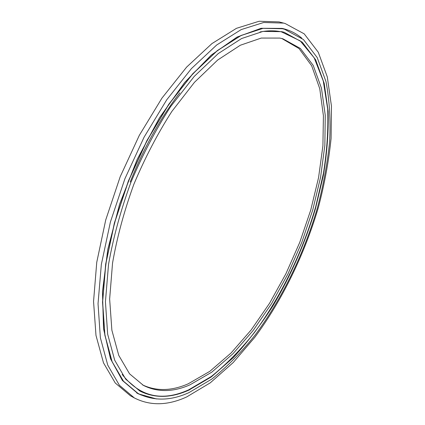 <?xml version="1.0" encoding="UTF-8"?>
<svg xmlns="http://www.w3.org/2000/svg" width="425" height="425" viewBox="0 0 425 425"><rect width="100%" height="100%" fill="white"/><g stroke="black" fill="none" stroke-linecap="round" stroke-linejoin="round"><path stroke-width="0.64" d="M285.074 23.481L279.082 21.909L259.128 21.25L236.475 28.316L211.942 43.594L186.649 67.081L161.952 98.117L139.315 135.347L120.179 176.768L105.724 219.953L96.746 262.315L93.553 301.458L95.986 335.421L103.493 362.844L115.26 383.005L130.358 395.733L134.396 397.965C150.269 405.987 167.71 405.636 186.718 396.918L210.269 382.835L233.197 362.557L254.798 337.322C282.248 300.193 304.412 254.548 318.309 207.687C324.525 184.195 328.785 161.112 331.086 138.444L331.447 106.096L327.287 76.867L318.272 52.232L304.194 33.841L285.074 23.481L283.549 23.099L263.702 22.488L241.145 29.617L216.692 44.986L191.441 68.584L166.759 99.753L144.112 137.121L124.929 178.686L110.404 222.004L101.336 264.477L98.037 303.694L100.358 337.705L107.753 365.144L119.409 385.284L134.396 397.965M142.492 384.875C156.379 391.388 171.599 391.043 188.148 383.844L209.844 371.322L231.083 352.978L251.175 329.933L269.599 303.206L285.908 273.753L299.731 242.436L310.728 210.099L318.569 177.592L322.91 145.828L323.414 115.812L319.759 88.692L311.684 65.785L299.03 48.551L281.849 38.532M279.836 38.08L261.274 38.059L240.3 45.252L217.685 60.031L194.464 82.312L171.87 111.414C157.51 133.811 144.829 158.132 133.827 184.365C124.142 211.055 117.045 237.304 112.54 263.107L109.645 299.051L111.876 330.22L118.756 355.374L129.561 373.835L143.469 385.422C157.548 392.445 173.06 392.243 190.002 384.816L211.751 372.183L233.033 353.69L253.173 330.459L271.628 303.546L287.964 273.891L301.798 242.383L312.779 209.87L320.583 177.22L324.854 145.345L325.258 115.281L321.47 88.188L313.22 65.413L300.353 48.434L282.933 38.813L279.836 38.08M136.754 393.024L141.376 395.107M281.786 31.673L284.118 32.242L281.727 31.663L262.99 31.413L241.581 38.542L218.285 53.555L194.214 76.442L170.696 106.521C155.709 129.747 142.449 155.019 130.916 182.33C120.753 210.136 113.294 237.485 108.534 264.377L105.432 301.798L107.663 334.178L114.692 360.198L125.704 379.164L139.772 390.979C154.61 398.427 170.94 398.161 188.764 390.182L211.289 376.922L233.282 357.653C247.462 342.29 260.722 324.966 273.062 305.697C290.913 275.437 305.012 243.212 315.371 209.01L323.382 175.328C327.048 153.053 328.642 131.734 328.158 111.371L324.211 83.353L315.637 59.771L302.26 42.181L284.118 32.242L302.239 42.187L315.61 59.787L324.185 83.369L328.121 111.387C328.605 131.75 327.011 153.069 323.345 175.339L315.334 209.02C304.975 243.217 290.87 275.437 273.025 305.692C260.684 324.96 247.424 342.279 233.245 357.643L211.252 376.906L188.727 390.166C170.914 398.135 154.588 398.406 139.756 390.973M130.178 182.043C143.73 148.049 160.262 118.299 179.775 92.788M122.177 374.436C139.814 396.785 161.957 401.928 188.604 389.868L211.294 376.497C226.297 364.432 240.64 349.823 254.336 332.669C280.914 296.751 302.361 252.392 315.647 206.954L323.494 173.044C327.006 150.652 328.403 129.28 327.67 108.922L323.282 81.047L314.171 57.816L300.167 40.843L281.355 31.827C274.8 30.419 267.665 30.473 259.957 31.992M284.516 29.24L282.322 28.703L262.953 28.321L240.98 35.487L217.212 50.655L192.722 73.775L168.815 104.189L146.923 140.548L128.403 180.912L114.399 222.923L105.671 264.084L102.526 302.079L104.816 335.027L112.014 361.617L123.351 381.124L137.976 393.422M156.597 398.963L138.167 393.805L122.416 380.502L110.5 358.748L103.541 328.817L102.457 291.725L107.807 249.31L119.606 204.143L137.222 159.274L159.46 117.805L184.689 82.439L211.135 55.165L237.086 37.044L261.115 28.294L282.179 28.401C289.553 30.079 296.087 33.325 301.782 38.138M284.564 29.256L282.423 28.73L263.059 28.348L241.092 35.519L217.318 50.687L192.833 73.812L168.927 104.226L147.034 140.59L128.515 180.96L114.511 222.971L105.777 264.132L102.632 302.132L104.917 335.081L112.11 361.67L123.447 381.177L138.024 393.449C153.622 401.237 170.606 400.961 188.976 392.615L211.905 379.026C227.014 366.844 241.453 352.144 255.228 334.921C281.956 298.876 303.583 254.442 317.151 208.829C323.218 185.964 327.383 163.508 329.635 141.461C330.708 119.924 329.492 99.965 325.98 81.579L317.204 57.561L303.408 39.52L284.463 29.224M188.78 390.192L190.102 389.55"/></g></svg>
